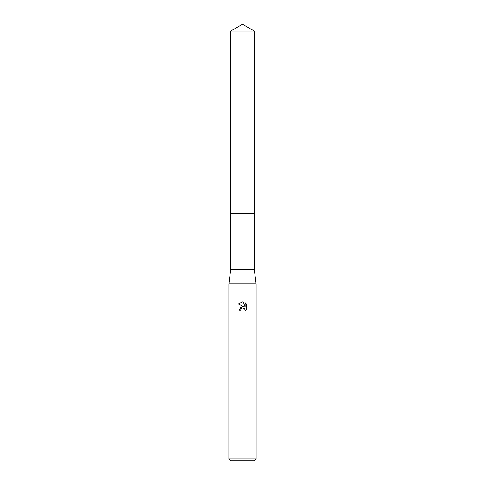 <?xml version="1.0" encoding="UTF-8"?>
<svg xmlns="http://www.w3.org/2000/svg" width="485" height="485" viewBox="0 0 485 485"><rect width="100%" height="100%" fill="white"/><g stroke="black" fill="none" stroke-linecap="round" stroke-linejoin="round"><path stroke-width="0.73" d="M230.678 31.076L254.322 31.076L242.5 24.25L230.678 31.076L230.672 213.4L254.322 213.4L254.322 269.781L256.141 283.877L256.141 458.931L228.859 458.931L230.678 460.75L254.322 460.75L256.141 458.931M254.322 31.076L254.328 213.4L230.672 213.4L230.678 269.781L254.322 269.781M230.678 269.781L228.859 283.877L256.141 283.877M242.167 308.157L241.027 309.206L240.796 310.194L239.36 310.194L242.5 306.611L244.24 306.823L238.444 303.968L242.5 301.967L243.379 302.064L245.149 307.157L245.149 302.798L246.55 304.216L246.556 309.594L244.925 311.158L245.155 310.182L244.519 308.642L242.5 308.054L244.519 308.642L245.155 310.182L244.925 311.158L246.55 309.594M240.796 310.194L240.942 309.4M244.24 306.823L240.899 307.229L239.36 310.194M246.55 304.216L245.149 302.798M243.379 302.064L242.627 301.973M242.5 301.967L238.45 303.968M228.859 283.877L228.859 458.931"/></g></svg>
